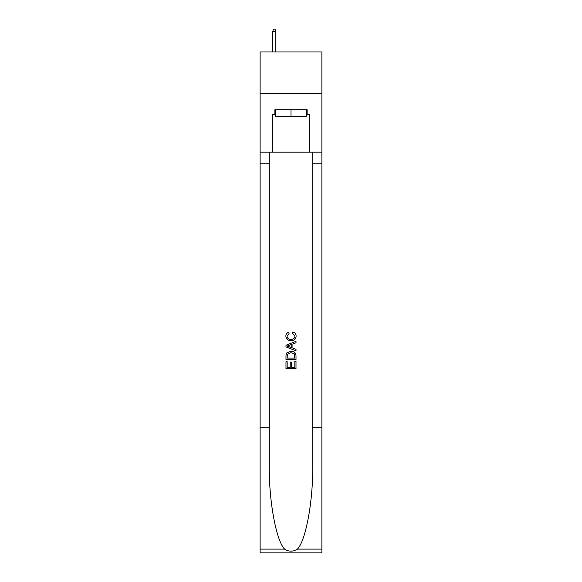 <?xml version="1.0" encoding="UTF-8"?>
<svg xmlns="http://www.w3.org/2000/svg" width="582" height="582" viewBox="0 0 582 582"><rect width="100%" height="100%" fill="white"/><g stroke="black" fill="none" stroke-linecap="round" stroke-linejoin="round"><path stroke-width="0.87" d="M321.89 93.717L321.89 51.973L260.11 51.973L260.11 93.717L321.89 93.717L321.89 152.164L309.784 152.164L309.784 114.756L307.114 114.756L307.114 109.751L274.886 109.751L274.886 114.756L275.388 114.756M306.612 109.751L306.612 116.429L275.388 116.429L275.388 109.751M291 109.751L291 116.429M294.848 361.415L294.848 367.322L291.378 367.322L294.848 367.322L294.848 361.415L296.005 361.415L296.005 368.733L285.988 368.733L285.988 361.669L285.988 368.733M290.222 362.055L290.222 367.322L287.144 367.322L290.222 367.322L290.222 362.055L291.378 362.055L291.378 367.322M286.846 352.838L286.133 354.293L286.846 352.838L290.942 351.266C294.143 351.252 295.831 352.801 296.005 355.9L296.005 359.487L285.988 359.487L285.988 356.06L285.988 359.487M292.797 332.002L292.47 333.413L292.797 332.002C294.921 332.555 296.034 333.915 296.136 336.09C295.86 339.168 294.128 340.717 290.92 340.732L290.92 340.732C287.843 340.666 286.155 339.131 285.857 336.12L285.857 336.12C285.908 334.141 286.882 332.853 288.767 332.257L289.072 333.668L287.013 336.185C287.312 338.353 288.614 339.401 290.913 339.321C293.263 339.444 294.616 338.411 294.979 336.221L292.47 333.413M297.46 549.088L321.89 549.088L321.89 552.9L260.11 552.9L260.11 427.668L269.255 427.668L269.255 464.902C268.804 500.484 276.028 540.242 284.54 549.088C288.839 551.838 293.146 551.838 297.46 549.088C305.972 540.242 313.196 500.484 312.745 464.902L312.745 152.164M285.988 345.272L285.988 346.865L296.005 350.837L285.988 346.865L285.988 345.272L296.005 341.292L285.988 345.272M312.745 427.668L321.89 427.668L321.89 152.164M260.11 427.668L260.11 93.717M269.255 152.164L269.255 427.668M321.89 549.088L321.89 427.668M260.11 152.164L272.216 152.164L272.216 114.756L274.886 114.756M272.216 152.164L309.784 152.164M306.612 114.756L307.114 114.756M296.005 341.292L296.005 342.791L292.921 343.933L292.921 348.203L296.005 349.338L296.005 350.837M288.992 346.748L291.764 347.774L291.764 344.355L287.144 346.064L288.992 346.748M291.764 344.355L291.764 347.774M285.988 356.06L286.133 354.293M294.143 353.645L294.848 358.076L294.143 353.645L290.92 352.677L287.348 354.387L287.144 358.076L294.848 358.076L287.144 358.076M285.988 361.669L287.144 361.669L287.144 367.322M275.803 51.973L275.803 31.268L272.798 31.268L272.798 51.973M272.798 31.268L273.467 29.1L275.141 29.1L275.803 31.268M312.745 163.848L321.89 163.848M269.255 163.848L260.11 163.848M260.11 549.088L284.54 549.088"/></g></svg>
